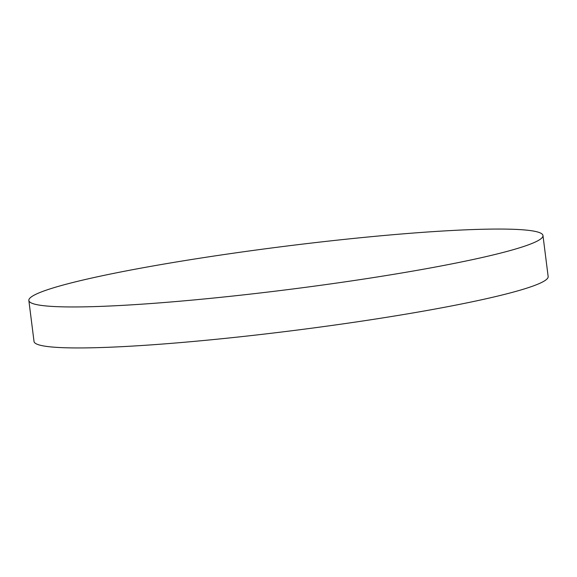 <?xml version="1.0" encoding="UTF-8"?>
<svg xmlns="http://www.w3.org/2000/svg" width="577" height="577" viewBox="0 0 577 577"><rect width="100%" height="100%" fill="white"/><g stroke="black" fill="none" stroke-linecap="round" stroke-linejoin="round"><path stroke-width="0.87" d="M179.324 301.259A259.102 21.681 -7.2 0 0 542.971 235.531A259.102 21.681 -7.2 0 0 392.497 234.752A259.102 21.681 -7.2 0 0 28.85 300.48A259.102 21.681 -7.2 0 0 179.324 301.259M28.85 300.48L34.029 341.469A259.102 21.681 -7.2 0 0 184.503 342.248A259.102 21.681 -7.2 0 0 548.15 276.52L542.971 235.531"/></g></svg>
